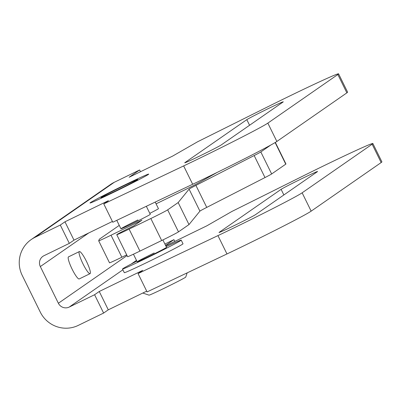 <?xml version="1.0" encoding="UTF-8"?>
<svg xmlns="http://www.w3.org/2000/svg" width="402" height="402" viewBox="0 0 402 402"><rect width="100%" height="100%" fill="white"/><g stroke="black" fill="none" stroke-linecap="round" stroke-linejoin="round"><path stroke-width="0.6" d="M187.161 272.873L185.724 277.104A20.447 0.538 153.8 0 1 185.488 277.305A20.447 0.538 153.8 0 1 166.272 287.254A20.447 0.538 153.8 0 1 149.041 295.153L142.81 293.033M137.479 179.739A20.447 0.538 153.8 0 1 118.022 189.804A20.447 0.538 153.8 0 1 101.023 197.573A20.447 0.538 153.8 0 1 101.254 197.357A20.447 0.538 153.8 0 1 120.711 187.292A20.447 0.538 153.8 0 1 137.71 179.518A20.447 0.538 153.8 0 1 137.479 179.739M154.187 252.948A16.356 0.432 -26.2 0 0 137.177 261.792A16.356 0.432 -26.2 0 0 149.519 256.19A16.356 0.432 -26.2 0 0 166.528 247.351L162.88 239.934M181.207 240.125L183.01 243.793A32.713 0.859 153.8 0 1 148.991 261.476A32.713 0.859 153.8 0 1 124.303 272.682L122.499 269.013A32.713 0.859 -26.2 0 0 147.187 257.813A32.713 0.859 -26.2 0 0 181.207 240.125A32.713 0.859 -26.2 0 0 166.202 246.682M68.536 256.853A12.266 2.105 64.1 0 0 68.481 256.873A12.266 2.105 64.1 0 0 68.435 256.898A12.266 2.105 64.1 0 0 72.028 268.973A12.266 2.105 64.1 0 0 79.214 278.938A12.266 2.105 64.1 0 0 79.264 278.908M79.305 251.612A12.266 2.105 64.1 0 0 82.897 263.687A12.266 2.105 64.1 0 0 90.083 273.651A12.266 2.105 64.1 0 0 90.133 273.621A12.266 2.105 64.1 0 0 86.541 261.551A12.266 2.105 64.1 0 0 79.35 251.587A12.266 2.105 64.1 0 0 79.305 251.612M200.176 155.79A20.447 0.538 -26.2 0 0 221.206 144.956L283.038 102.028A20.447 0.538 -26.2 0 0 283.269 101.812A20.447 0.538 -26.2 0 0 266.27 109.58A20.447 0.538 -26.2 0 0 246.808 119.65L184.98 162.574A20.447 0.538 -26.2 0 0 184.744 162.795A20.447 0.538 -26.2 0 0 200.176 155.79M255.501 214.648A20.447 0.538 153.8 0 1 234.466 225.482A20.447 0.538 153.8 0 1 219.04 232.482A20.447 0.538 153.8 0 1 219.271 232.266L281.104 189.342A20.447 0.538 153.8 0 1 300.56 179.272A20.447 0.538 153.8 0 1 317.565 171.503A20.447 0.538 153.8 0 1 317.329 171.719L255.501 214.648M338.584 73.832L347.609 92.169A65.431 1.719 153.8 0 1 346.866 92.862L276.867 141.459A65.431 1.719 153.8 0 1 209.568 176.131A65.431 1.719 153.8 0 1 192.679 184.262L112.796 222.231L103.771 203.894L108.439 200.653L64.963 221.798L60.295 225.04L34.939 237.371L114.268 182.297L139.63 169.966L129.127 177.252L172.604 156.107L197.593 141.77L268.018 106.671A65.431 1.719 153.8 0 1 338.584 73.832A65.431 1.719 153.8 0 1 337.841 74.526L267.843 123.118A65.431 1.719 153.8 0 1 200.543 157.795A65.431 1.719 153.8 0 1 183.654 165.92L103.771 203.894M372.875 143.524L381.9 161.86A65.431 1.719 153.8 0 1 381.156 162.554L311.158 211.15A65.431 1.719 153.8 0 1 243.863 245.823A65.431 1.719 153.8 0 1 226.969 253.953L147.087 291.922L138.062 273.581L217.944 235.612A65.431 1.719 -26.2 0 0 234.838 227.482A65.431 1.719 -26.2 0 0 302.138 192.809L372.136 144.217A65.431 1.719 -26.2 0 0 372.875 143.524A65.431 1.719 -26.2 0 0 302.314 176.362L231.889 211.462L206.894 225.798L165.77 245.803M124.032 185.307A32.713 0.859 -26.2 0 0 90.013 202.99A32.713 0.859 -26.2 0 0 114.701 191.789A32.713 0.859 -26.2 0 0 148.72 174.106A32.713 0.859 -26.2 0 0 124.032 185.307M165.589 245.436L173.92 239.652L164.9 244.039M112.409 221.452L73.988 240.14L69.32 243.376L43.964 255.712A8.181 8.055 -124.8 0 0 40.326 266.571L58.375 303.254A8.181 8.055 -124.8 0 0 69.229 307.063L94.591 294.731L99.254 291.49L142.73 270.345L138.062 273.581M114.268 182.297A28.627 28.19 -124.8 0 0 110.58 184.458L31.245 239.532A28.627 28.19 55.2 0 1 34.939 237.371M146.705 291.138L108.279 309.826L103.615 313.068L78.254 325.404A28.627 28.19 55.2 0 1 40.26 312.063L22.21 275.385A28.627 28.19 55.2 0 1 31.245 239.532M108.279 309.826L99.254 291.49M103.615 313.068L94.591 294.731M69.32 243.376L60.295 225.04M73.988 240.14L64.963 221.798M174.79 241.416L173.92 239.652M140.494 171.724L139.63 169.966M136.851 261.124A32.713 0.859 -26.2 0 0 122.499 269.013M149.805 213.361A16.356 0.432 -26.2 0 0 158.453 208.668L155.207 202.07M137.941 219.939A16.356 0.432 -26.2 0 0 120.932 228.783A16.356 0.432 -26.2 0 0 133.278 223.18A16.356 0.432 -26.2 0 0 150.288 214.336L146.328 206.291M217.04 172.483L199.332 182.453A16.356 0.432 153.8 0 1 183.654 190.432L156.082 203.844M119.258 225.381L99.379 239.18L98.686 240.798A16.356 0.432 -26.2 0 0 98.686 240.813A16.356 0.432 -26.2 0 0 111.027 235.21L141.936 220.18L133.771 225.849A16.356 0.432 -26.2 0 0 116.761 234.693A16.356 0.432 -26.2 0 0 129.102 229.09L150.84 218.517A16.356 0.432 -26.2 0 0 167.664 209.849L178.161 202.558L189.091 189.131A16.356 0.432 153.8 0 1 195.915 185.392L254.17 155.554A16.356 0.432 -26.2 0 0 260.823 151.951L270.732 145.072M116.761 234.693L127.59 256.697A16.356 0.432 -26.2 0 0 139.931 251.099L161.669 240.527A16.356 0.432 -26.2 0 0 178.493 231.859L188.995 224.567L199.92 211.14A16.356 0.432 153.8 0 1 206.744 207.397L264.998 177.558A16.356 0.432 -26.2 0 0 271.651 173.96L285.762 164.162A16.356 0.432 -26.2 0 0 285.948 163.991L275.345 142.434M109.515 262.807A16.356 0.432 -26.2 0 0 109.515 262.823A16.356 0.432 -26.2 0 0 121.856 257.22L126.69 254.873M178.161 202.558L188.995 224.567M192.679 184.262L183.654 165.92M226.969 253.953L217.944 235.612M311.158 211.15L302.138 192.809M381.156 162.554L372.136 144.217M276.867 141.459L267.843 123.118M346.866 92.862L337.841 74.526M69.229 307.063L122.891 269.807M131.183 264.054L136.479 260.375M58.375 303.254L127.037 255.582M40.326 266.571L88.731 232.964M283.862 194.955L281.104 189.342M249.572 125.263L246.808 119.65M275.134 142.559L285.762 164.162M111.027 235.21L121.856 257.22M129.102 229.09L139.931 251.099M150.84 218.517L161.669 240.527M167.664 209.849L178.493 231.859M189.091 189.131L199.92 211.14M195.915 185.392L206.744 207.397M254.17 155.554L264.998 177.558M260.823 151.951L271.651 173.96M101.023 197.573L101.319 198.176M116.781 220.336L120.932 228.783M133.439 254.2L137.177 261.792M137.71 179.518L138.007 180.121M79.214 278.938L90.083 273.651M68.481 256.873L79.35 251.587M98.686 240.813L109.515 262.823"/></g></svg>
